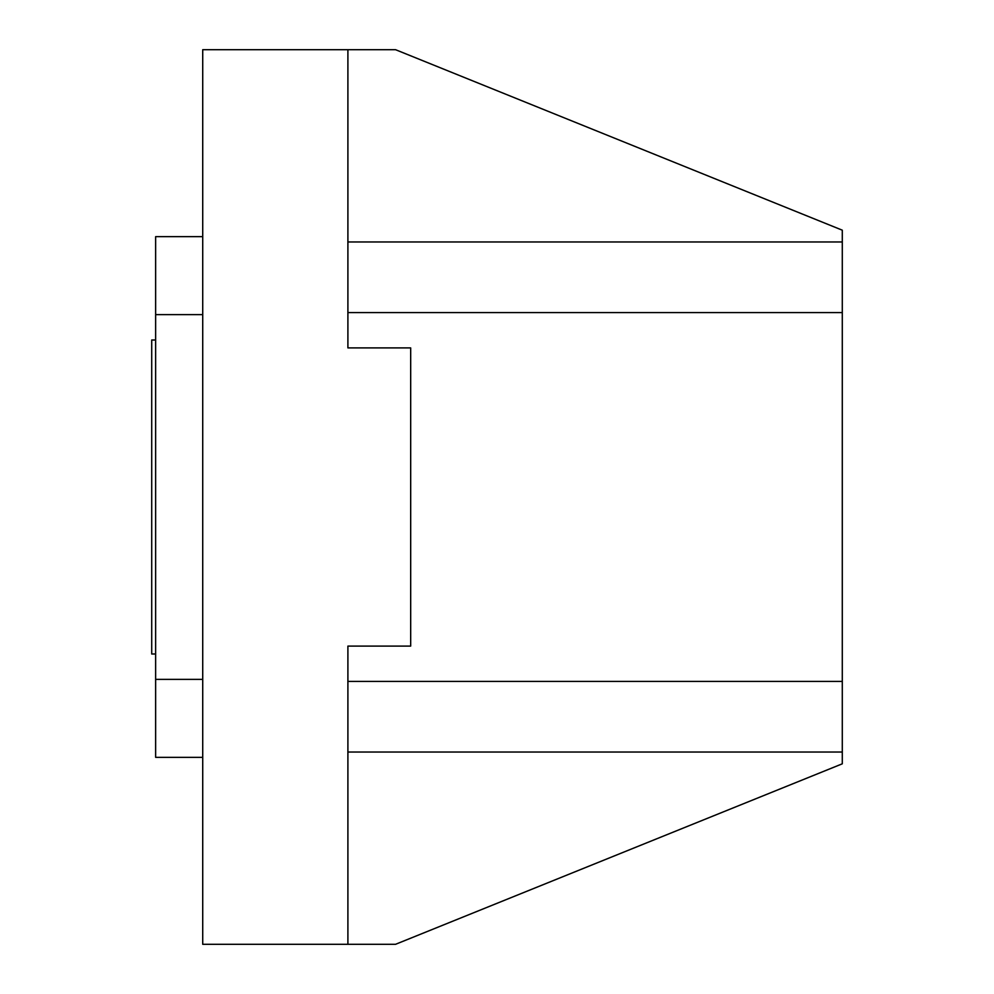 <?xml version="1.0" encoding="UTF-8"?>
<svg xmlns="http://www.w3.org/2000/svg" width="994" height="994" viewBox="0 0 994 994"><rect width="100%" height="100%" fill="white"/><g stroke="black" fill="none" stroke-linecap="round" stroke-linejoin="round"><path stroke-width="1.49" d="M347.9 681.412L842.291 681.412L842.291 763.814L395.562 944.3L347.9 944.3L347.9 646.1L410.684 646.1L410.684 347.9L347.9 347.9L347.9 49.7L202.726 49.7L202.726 944.3L347.9 944.3M347.9 312.588L842.291 312.588L842.291 681.412M347.9 49.7L395.562 49.7L842.291 230.186L842.291 312.588M202.726 236.659L155.636 236.659L155.636 757.341L202.726 757.341M155.636 679.374L202.726 679.374M155.636 339.998L151.709 339.998L151.709 654.002L155.636 654.002M155.636 314.626L202.726 314.626M347.9 241.964L842.291 241.964M347.9 752.036L842.291 752.036"/></g></svg>
